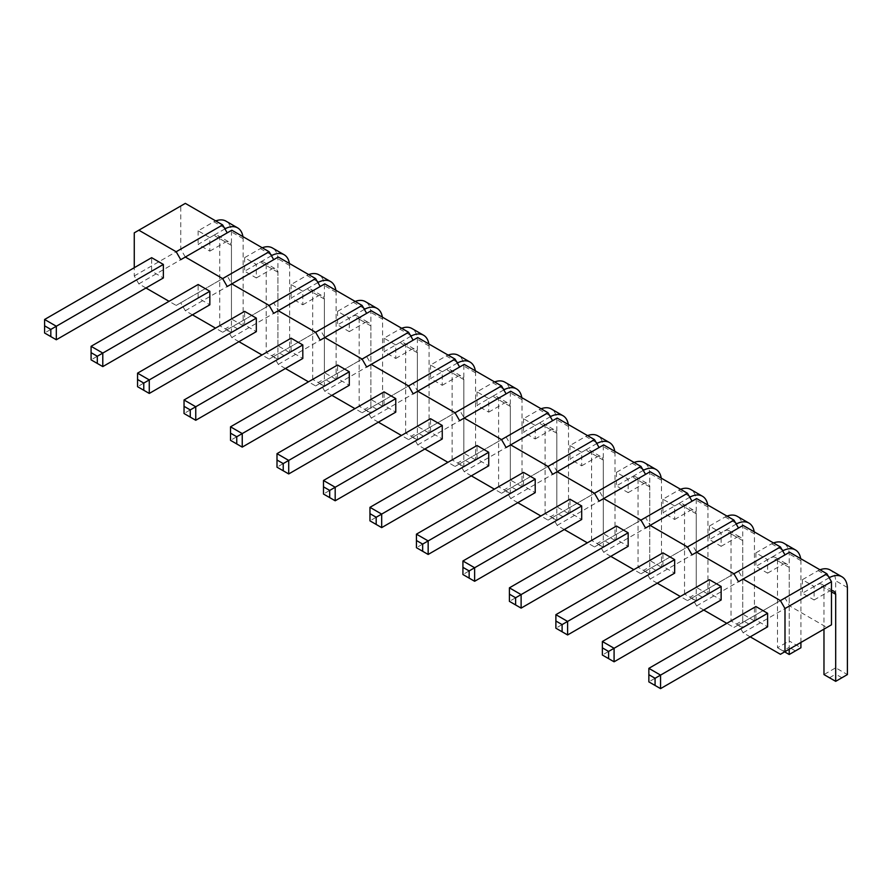 <?xml version="1.0" encoding="UTF-8"?>
<svg xmlns="http://www.w3.org/2000/svg" width="892" height="892" viewBox="0 0 892 892"><rect width="100%" height="100%" fill="white"/><g stroke="black" fill="none" stroke-linecap="round" stroke-linejoin="round"><path stroke-width="0.67" stroke-dasharray="4.46 3.34" d="M180.753 259.683L231.809 230.203M750.228 636.855L743.092 632.74L738.52 624.813L784.993 597.974L789.576 605.902L826.906 627.455L831.478 624.813M145.976 287.993L138.84 283.879L134.268 275.951L134.268 267.712M192.46 314.831L185.324 310.717L180.753 302.789L176.17 305.432L169.034 301.306M238.945 341.669L231.809 337.544L227.226 329.627L222.654 332.27L215.518 328.144M285.418 368.507L278.282 364.382L273.71 356.465L269.139 359.097L262.003 354.983M331.902 395.346L324.766 391.22L320.195 383.292L315.612 385.935L308.476 381.821M378.386 422.172L371.25 418.058L366.668 410.13L362.096 412.773L354.96 408.647M424.86 449.01L417.724 444.896L413.152 436.968L408.581 439.611L401.445 435.486M471.344 475.849L464.208 471.723L459.636 463.807L455.054 466.449L447.918 462.324M517.828 502.687L510.692 498.561L506.11 490.633L501.538 493.276L494.402 489.162M564.302 529.514L557.165 525.399L552.594 517.471L548.023 520.114L540.887 516M610.786 556.352L603.65 552.237L599.078 544.31L594.496 546.952L587.36 542.827M657.27 583.19L650.134 579.064L645.552 571.148L640.98 573.79L633.844 569.665M703.743 610.028L696.607 605.902L692.036 597.974L687.464 600.617L680.328 596.503M738.52 624.813L733.938 627.455L726.802 623.341M230.526 426.822L230.526 440.347L337.577 378.543L349.285 385.299M337.577 378.543L337.577 365.018M288.718 473.942L276.999 467.185L384.051 405.381L395.769 412.137M384.051 405.381L384.051 391.856M335.191 500.78L323.484 494.023L430.535 432.207L442.254 438.976M430.535 432.207L430.535 418.694M369.968 507.336L369.968 520.85L477.019 459.046L488.727 465.814M477.019 459.046L477.019 445.521M509.41 587.839L509.41 601.364L616.461 539.56L628.169 546.317M616.461 539.56L616.461 526.035M462.926 561.001L462.926 574.526L569.977 512.722L581.696 519.478M569.977 512.722L569.977 499.197M428.16 554.456L416.441 547.688L523.504 485.884L535.211 492.64M523.504 485.884L523.504 472.359M91.084 346.319L91.084 359.844L198.135 298.04L209.843 304.796M198.135 298.04L198.135 284.515M149.276 393.439L137.558 386.682L244.609 324.866L256.327 331.634M244.609 324.866L244.609 311.353M195.749 420.277L184.042 413.509L291.093 351.704L302.812 358.473M291.093 351.704L291.093 338.18M614.086 661.797L602.368 655.029L709.419 593.225L721.137 599.981M709.419 593.225L709.419 579.7M567.602 634.959L555.883 628.191L662.946 566.387L674.653 573.155M662.946 566.387L662.946 552.862M44.6 319.481L44.6 333.006L151.651 271.201L163.359 277.958M151.651 271.201L151.651 257.676M660.559 688.624L648.852 681.867L755.903 620.063L767.611 626.82M755.903 620.063L755.903 606.538M733.938 627.455L784.993 597.974M780.422 600.617L743.092 579.064L738.52 571.148L733.938 573.79L696.607 552.237L692.036 544.31L687.464 546.952L650.134 525.399L645.552 517.471L640.98 520.114L603.65 498.561L599.078 490.633L594.496 493.276L557.165 471.723L552.594 463.807L548.023 466.449L510.692 444.896L506.11 436.968L501.538 439.611L464.208 418.058L459.636 410.13L455.054 412.773L417.724 391.22L413.152 383.292L408.581 385.935L371.25 364.382L366.668 356.465L362.096 359.097L324.766 337.544L320.195 329.627L315.612 332.27L278.282 310.717L273.71 302.789L269.139 305.432L231.809 283.879L227.226 275.951L222.654 278.594L185.324 257.041L180.753 249.124L180.753 206.007L185.324 203.376M227.226 286.522L278.282 257.041M273.71 313.36L324.766 283.879M320.195 340.187L371.25 310.717M366.668 367.025L417.724 337.544M413.152 393.863L464.208 364.382M459.636 420.701L510.692 391.22M506.11 447.528L557.165 418.058M552.594 474.366L603.65 444.885M599.078 501.204L650.134 471.723M645.552 528.042L696.607 498.561M692.036 554.869L743.092 525.399M738.52 581.707L789.576 552.237M410.22 335.124L399.794 329.092L384.051 338.18L395.769 344.948L395.769 358.473L384.051 351.704L399.794 342.617A10.726 6.199 -60 0 1 403.585 342.807A10.726 6.199 -60 0 1 405.648 346.007L405.648 433.055L417.367 426.298L417.367 339.239A26.749 15.443 120 0 0 411.87 328.479M384.051 338.18L384.051 351.704M456.704 361.951L446.279 355.93L430.535 365.018L442.254 371.774L442.254 385.299L430.535 378.543L446.279 369.455A10.726 6.199 -60 0 1 450.07 369.645A10.726 6.199 -60 0 1 452.132 372.834L452.132 459.893L463.84 453.136L463.84 366.077A26.749 15.443 120 0 0 458.343 355.306M430.535 365.018L430.535 378.543M503.188 388.789L492.752 382.768L477.019 391.856L488.727 398.613L488.727 412.137L477.019 405.381L492.752 396.293A10.726 6.199 -60 0 1 496.554 396.472A10.726 6.199 -60 0 1 498.606 399.672L498.606 486.731L510.324 479.974L510.324 392.915A26.749 15.443 120 0 0 504.827 382.144M477.019 391.856L477.019 405.381M549.662 415.627L539.236 409.606L523.504 418.694L535.211 425.451L535.211 438.976L523.504 432.207L539.236 423.131A10.726 6.199 -60 0 1 543.038 423.31A10.726 6.199 -60 0 1 545.09 426.51L545.09 513.569L556.809 506.801L556.809 419.742A26.749 15.443 120 0 0 551.312 408.982M523.504 418.694L523.504 432.207M689.115 496.13L678.678 490.109L662.946 499.197L674.653 505.954L674.653 519.478L662.946 512.722L678.678 503.634A10.726 6.199 -60 0 1 682.48 503.813A10.726 6.199 -60 0 1 684.532 507.013L684.532 594.072L696.251 587.315L696.251 500.256A26.749 15.443 120 0 0 690.754 489.485M662.946 499.197L662.946 512.722M634.067 462.457A26.749 15.443 120 0 0 632.194 463.271L616.461 472.359L628.169 479.127L628.169 492.64L616.461 485.884L632.194 476.796A10.726 6.199 -60 0 1 635.996 476.986A10.726 6.199 -60 0 1 638.059 480.175L638.059 567.234L649.766 560.477L649.766 473.418A26.749 15.443 120 0 0 644.269 462.647M616.461 472.359L616.461 485.884M596.146 442.465L585.721 436.433L569.977 445.521L581.696 452.289L581.696 465.814L569.977 459.046L585.721 449.958A10.726 6.199 -60 0 1 589.512 450.148A10.726 6.199 -60 0 1 591.574 453.348L591.574 540.396L603.282 533.639L603.282 446.58A26.749 15.443 120 0 0 597.785 435.82M569.977 445.521L569.977 459.046M262.226 247.764A26.749 15.443 120 0 0 260.353 248.589L244.609 257.676L256.327 264.433L256.327 277.958L244.609 271.201L260.353 262.114A10.726 6.199 -60 0 1 264.144 262.304A10.726 6.199 -60 0 1 266.206 265.493L266.206 352.552L277.914 345.795L277.914 258.736A26.749 15.443 120 0 0 272.428 247.965M244.609 257.676L244.609 271.201M317.262 281.448L306.837 275.427L291.093 284.515L302.812 291.271L302.812 304.796L291.093 298.04L306.837 288.952A10.726 6.199 -60 0 1 310.628 289.131A10.726 6.199 -60 0 1 312.691 292.331L312.691 379.39L324.398 372.622L324.398 285.574A26.749 15.443 120 0 0 318.901 274.803M291.093 284.515L291.093 298.04M355.183 301.44A26.749 15.443 120 0 0 353.31 302.265L337.577 311.353L349.285 318.11L349.285 331.634L337.577 324.866L353.31 315.79A10.726 6.199 -60 0 1 357.112 315.969A10.726 6.199 -60 0 1 359.164 319.169L359.164 406.228L370.882 399.46L370.882 312.401A26.749 15.443 120 0 0 365.385 301.641M337.577 311.353L337.577 324.866M773.509 542.96A26.749 15.443 120 0 0 771.636 543.785L755.903 552.862L767.611 559.63L767.611 573.155L755.903 566.387L771.636 557.299A10.726 6.199 -60 0 1 775.438 557.489A10.726 6.199 -60 0 1 777.501 560.689L777.501 647.748L789.208 640.98L789.208 553.921A26.749 15.443 120 0 0 783.711 543.161M755.903 552.862L755.903 566.387M727.025 516.122A26.749 15.443 120 0 0 725.163 516.947L709.419 526.035L721.137 532.792L721.137 546.317L709.419 539.56L725.163 530.472A10.726 6.199 -60 0 1 728.954 530.651A10.726 6.199 -60 0 1 731.016 533.851L731.016 620.91L742.724 614.142L742.724 527.083A26.749 15.443 120 0 0 737.227 516.323M709.419 526.035L709.419 539.56M224.305 227.772L213.868 221.751L198.135 230.838L209.843 237.606L209.843 251.131L198.135 244.363L213.868 235.276A10.726 6.199 -60 0 1 217.67 235.466A10.726 6.199 -60 0 1 219.722 238.655L219.722 325.714L231.441 318.957L231.441 231.898A26.749 15.443 120 0 0 225.944 221.127M198.135 230.838L198.135 244.363M819.993 569.798A26.749 15.443 120 0 0 818.12 570.612L802.387 579.7L814.095 586.468L814.095 599.981L802.387 593.225L818.12 584.137A10.726 6.199 -60 0 1 821.922 584.327A10.726 6.199 -60 0 1 823.974 587.516L823.974 629.15M802.387 579.7L802.387 593.225M780.422 654.293L826.906 627.455M743.092 632.74L789.576 605.902M696.607 605.902L743.092 579.064M692.036 597.974L738.52 571.148M687.464 600.617L733.938 573.79M650.134 579.064L696.607 552.237M645.552 571.148L692.036 544.31M640.98 573.79L687.464 546.952M603.65 552.237L650.134 525.399M599.078 544.31L645.552 517.471M594.496 546.952L640.98 520.114M557.165 525.399L603.65 498.561M552.594 517.471L599.078 490.633M548.023 520.114L594.496 493.276M510.692 498.561L557.165 471.723M506.11 490.633L552.594 463.807M501.538 493.276L548.023 466.449M464.208 471.723L510.692 444.896M459.636 463.807L506.11 436.968M455.054 466.449L501.538 439.611M417.724 444.896L464.208 418.058M413.152 436.968L459.636 410.13M408.581 439.611L455.054 412.773M371.25 418.058L417.724 391.22M366.668 410.13L413.152 383.292M362.096 412.773L408.581 385.935M324.766 391.22L371.25 364.382M320.195 383.292L366.668 356.465M315.612 385.935L362.096 359.097M278.282 364.382L324.766 337.544M273.71 356.465L320.195 329.627M269.139 359.097L315.612 332.27M231.809 337.544L278.282 310.717M227.226 329.627L273.71 302.789M222.654 332.27L269.139 305.432M185.324 310.717L231.809 283.879M180.753 302.789L227.226 275.951M176.17 305.432L222.654 278.594M138.84 283.879L185.324 257.041M134.268 275.951L180.753 249.124M134.268 232.845L180.753 206.007M242.234 447.115L230.526 440.347M276.999 453.66L276.999 467.185M323.484 480.498L323.484 494.023M381.676 527.618L369.968 520.85M521.118 608.121L509.41 601.364M474.633 581.283L462.926 574.526M416.441 534.163L416.441 547.688M102.792 366.601L91.084 359.844M137.558 373.157L137.558 386.682M184.042 399.984L184.042 413.509M602.368 641.504L602.368 655.029M555.883 614.677L555.883 628.191M56.307 339.763L44.6 333.006M648.852 668.342L648.852 681.867M410.866 336.228L395.769 344.948M395.769 358.473L411.502 349.385A10.726 6.199 -60 0 1 415.304 349.564A10.726 6.199 -60 0 1 417.367 352.764L417.367 439.823L429.074 433.055L429.074 346.007A26.749 15.443 120 0 0 428.851 343.966M411.502 349.385L399.794 342.617M401.668 328.278A26.749 15.443 120 0 0 399.794 329.092M457.351 363.066L442.254 371.774M442.254 385.299L457.986 376.212A10.726 6.199 -60 0 1 461.788 376.402A10.726 6.199 -60 0 1 463.84 379.602L463.84 466.661L475.559 459.893L475.559 372.834A26.749 15.443 120 0 0 475.336 370.804M457.986 376.212L446.279 369.455M448.141 355.105A26.749 15.443 120 0 0 446.279 355.93M503.824 389.904L488.727 398.613M488.727 412.137L504.471 403.05A10.726 6.199 -60 0 1 508.262 403.24A10.726 6.199 -60 0 1 510.324 406.429L510.324 493.488L522.032 486.731L522.032 399.672A26.749 15.443 120 0 0 521.809 397.642M504.471 403.05L492.752 396.293M494.625 381.943A26.749 15.443 120 0 0 492.752 382.768M550.308 416.731L535.211 425.451M535.211 438.976L550.944 429.888A10.726 6.199 -60 0 1 554.746 430.078A10.726 6.199 -60 0 1 556.809 433.267L556.809 520.326L568.516 513.569L568.516 426.51A26.749 15.443 120 0 0 568.293 424.481M550.944 429.888L539.236 423.131M541.11 408.781A26.749 15.443 120 0 0 539.236 409.606M689.75 497.245L674.653 505.954M674.653 519.478L690.386 510.391A10.726 6.199 -60 0 1 694.188 510.581A10.726 6.199 -60 0 1 696.251 513.781L696.251 600.829L707.958 594.072L707.958 507.013A26.749 15.443 120 0 0 707.735 504.983M690.386 510.391L678.678 503.634M680.551 489.284A26.749 15.443 120 0 0 678.678 490.109M628.169 492.64L643.913 483.564A10.726 6.199 -60 0 1 647.703 483.743A10.726 6.199 -60 0 1 649.766 486.943L649.766 574.002L661.474 567.234L661.474 480.175A26.749 15.443 120 0 0 661.251 478.145M643.266 470.407L628.169 479.127M643.913 483.564L632.194 476.796M642.63 469.292L632.194 463.271M596.793 443.569L581.696 452.289M581.696 465.814L597.428 456.726A10.726 6.199 -60 0 1 601.23 456.905A10.726 6.199 -60 0 1 603.282 460.105L603.282 547.164L615.001 540.396L615.001 453.348A26.749 15.443 120 0 0 614.778 451.307M597.428 456.726L585.721 449.958M587.583 435.619A26.749 15.443 120 0 0 585.721 436.433M256.327 277.958L272.06 268.871A10.726 6.199 -60 0 1 275.862 269.061A10.726 6.199 -60 0 1 277.914 272.261L277.914 359.32L289.632 352.552L289.632 265.493A26.749 15.443 120 0 0 289.409 263.463M271.424 255.725L256.327 264.433M272.06 268.871L260.353 262.114M270.778 254.61L260.353 248.589M317.909 282.552L302.812 291.271M302.812 304.796L318.544 295.709A10.726 6.199 -60 0 1 322.347 295.899A10.726 6.199 -60 0 1 324.398 299.088L324.398 386.147L336.117 379.39L336.117 292.331A26.749 15.443 120 0 0 335.883 290.301M318.544 295.709L306.837 288.952M308.699 274.602A26.749 15.443 120 0 0 306.837 275.427M349.285 331.634L365.029 322.547L353.31 315.79M364.382 309.39L349.285 318.11M363.746 308.286L353.31 302.265M365.029 322.547A10.726 6.199 -60 0 1 368.82 322.737A10.726 6.199 -60 0 1 370.882 325.926L370.882 412.985L382.59 406.228L382.59 319.169A26.749 15.443 120 0 0 382.367 317.139M767.611 573.155L783.354 564.067L771.636 557.299M782.708 550.91L767.611 559.63M782.072 549.807L771.636 543.785M783.354 564.067A10.726 6.199 -60 0 1 787.145 564.246A10.726 6.199 -60 0 1 789.208 567.446L789.208 649.22M800.916 642.463L800.916 560.689A26.749 15.443 120 0 0 800.693 558.648M721.137 546.317L736.87 537.229L725.163 530.472M736.234 524.072L721.137 532.792M735.588 522.968L725.163 516.947M736.87 537.229A10.726 6.199 -60 0 1 740.672 537.419A10.726 6.199 -60 0 1 742.724 540.608L742.724 627.667L754.442 620.91L754.442 533.851A26.749 15.443 120 0 0 754.219 531.822M224.94 228.887L209.843 237.606M209.843 251.131L225.587 242.044A10.726 6.199 -60 0 1 229.378 242.223A10.726 6.199 -60 0 1 231.441 245.423L231.441 332.482L243.148 325.714L243.148 238.655A26.749 15.443 120 0 0 242.925 236.625M225.587 242.044L213.868 235.276M215.741 220.937A26.749 15.443 120 0 0 213.868 221.751M814.095 599.981L829.828 590.905L818.12 584.137M829.471 677.753L835.692 674.151L835.692 667.818L847.4 674.575L835.692 681.343L823.974 674.575L835.692 667.818L835.692 580.759A26.749 15.443 120 0 0 830.196 569.988M829.192 577.748L814.095 586.468M828.557 576.633L818.12 570.612M829.828 590.905A10.726 6.199 -60 0 1 831.478 590.582M429.074 346.007L417.367 339.239M429.074 433.055L417.367 426.298L417.367 432.642L411.134 436.233L405.648 433.055L417.367 439.823L429.074 433.055M417.367 352.764L405.648 346.007M475.559 372.834L463.84 366.077M475.559 459.893L463.84 453.136L463.84 459.469L457.618 463.06L452.132 459.893L463.84 466.661L475.559 459.893M463.84 379.602L452.132 372.834M522.032 399.672L510.324 392.915M522.032 486.731L510.324 479.974L510.324 486.307L504.103 489.898L498.606 486.731L510.324 493.488L522.032 486.731M510.324 406.429L498.606 399.672M568.516 426.51L556.809 419.742M568.516 513.569L556.809 506.801L556.809 513.145L550.587 516.736L545.09 513.569L556.809 520.326L568.516 513.569M556.809 433.267L545.09 426.51M707.958 507.013L696.251 500.256M707.958 594.072L696.251 587.315L696.251 593.648L690.029 597.239L684.532 594.072L696.251 600.829L707.958 594.072M696.251 513.781L684.532 507.013M661.474 480.175L649.766 473.418M661.474 567.234L649.766 560.477L649.766 566.81L643.545 570.401L638.059 567.234L649.766 574.002L661.474 567.234M649.766 486.943L638.059 480.175M615.001 453.348L603.282 446.58M615.001 540.396L603.282 533.639L603.282 539.983L597.06 543.574L591.574 540.396L603.282 547.164L615.001 540.396M603.282 460.105L591.574 453.348M289.632 265.493L277.914 258.736M289.632 352.552L277.914 345.795L277.914 352.128L271.692 355.718L266.206 352.552L277.914 359.32L289.632 352.552M277.914 272.261L266.206 265.493M336.117 292.331L324.398 285.574M336.117 379.39L324.398 372.622L324.398 378.966L318.176 382.557L312.691 379.39L324.398 386.147L336.117 379.39M324.398 299.088L312.691 292.331M370.882 325.926L359.164 319.169M382.59 319.169L370.882 312.401M382.59 406.228L370.882 399.46L370.882 405.804L364.661 409.395L359.164 406.228L370.882 412.985L382.59 406.228M789.208 567.446L777.501 560.689M800.916 560.689L789.208 553.921M782.986 650.915L789.208 654.505L800.916 647.748L789.208 640.98L789.208 647.324L782.986 650.915L777.501 647.748L784.637 651.862M742.724 540.608L731.016 533.851M754.442 533.851L742.724 527.083M754.442 620.91L742.724 614.142L742.724 620.486L736.502 624.077L731.016 620.91L742.724 627.667L754.442 620.91M243.148 238.655L231.441 231.898M243.148 325.714L231.441 318.957L231.441 325.29L225.219 328.892L219.722 325.714L231.441 332.482L243.148 325.714M231.441 245.423L219.722 238.655M831.478 591.853L823.974 587.516M847.4 587.516L835.692 580.759M423.588 436.233L417.367 432.642M417.367 439.823L411.134 436.233M470.062 463.06L463.84 459.469M463.84 466.661L457.618 463.06M516.546 489.898L510.324 486.307M510.324 493.488L504.103 489.898M563.03 516.736L556.809 513.145M556.809 520.326L550.587 516.736M702.472 597.239L696.251 593.648M696.251 600.829L690.029 597.239M655.988 570.401L649.766 566.81M649.766 574.002L643.545 570.401M609.504 543.574L603.282 539.983M603.282 547.164L597.06 543.574M284.135 355.718L277.914 352.128M277.914 359.32L271.692 355.718M330.62 382.557L324.398 378.966M324.398 386.147L318.176 382.557M377.104 409.395L370.882 405.804M370.882 412.985L364.661 409.395M795.43 650.915L789.208 647.324M748.946 624.077L742.724 620.486M742.724 627.667L736.502 624.077M237.662 328.892L231.441 325.29M231.441 332.482L225.219 328.892M841.914 677.753L835.692 674.151M403.585 342.807L415.304 349.564M450.07 369.645L461.788 376.402M496.554 396.472L508.262 403.24M543.038 423.31L554.746 430.078M682.48 503.813L694.188 510.581M635.996 476.986L647.703 483.743M589.512 450.148L601.23 456.905M264.144 262.304L275.862 269.061M310.628 289.131L322.347 295.899M357.112 315.969L368.82 322.737M775.438 557.489L787.145 564.246M728.954 530.651L740.672 537.419M217.67 235.466L229.378 242.223M821.922 584.327L833.63 591.084"/><path stroke-width="1.34" d="M134.268 267.712L134.268 232.845L138.84 230.203L176.17 251.756L180.753 259.683L231.809 230.203L269.139 251.756L273.71 259.683M185.324 257.041L222.654 278.594L227.226 286.522L231.809 283.879L269.139 305.432L273.71 313.36L278.282 310.717L315.612 332.27L320.195 340.187L324.766 337.544L362.096 359.097L366.668 367.025L371.25 364.382L408.581 385.935L413.152 393.863L417.724 391.22L455.054 412.773L459.636 420.701L464.208 418.058L501.538 439.611L506.11 447.528L510.692 444.885L548.023 466.438L552.594 474.366L557.165 471.723L594.496 493.276L599.078 501.204L603.65 498.561L640.98 520.114L645.552 528.042L650.134 525.399L687.464 546.952L692.036 554.869L696.607 552.237L733.938 573.79L738.52 581.707L743.092 579.064L780.422 600.617L784.993 608.545L784.993 651.651L780.422 654.293L750.228 636.855M169.034 301.306L145.976 287.993M215.518 328.144L192.46 314.831M262.003 354.983L238.945 341.669M308.476 381.821L285.418 368.507M354.96 408.647L331.902 395.346M401.445 435.486L378.386 422.172M447.918 462.324L424.86 449.01M494.402 489.162L471.344 475.849M540.887 516L517.828 502.687M587.36 542.827L564.302 529.514M633.844 569.665L610.786 556.352M680.328 596.503L657.27 583.19M726.802 623.341L703.743 610.028M349.285 371.774L337.577 365.018L230.526 426.822L230.526 440.347L242.234 447.115L349.285 385.299L349.285 371.774L242.234 433.59L230.526 426.822M395.769 398.613L384.051 391.856L276.999 453.66L276.999 467.185L288.718 473.942L395.769 412.137L395.769 398.613L288.718 460.417L288.718 473.942M442.254 425.451L430.535 418.694L323.484 480.498L323.484 494.023L335.191 500.78L442.254 438.976L442.254 425.451L335.191 487.255L335.191 500.78M488.727 452.289L477.019 445.521L369.968 507.336L369.968 520.85L381.676 527.618L488.727 465.814L488.727 452.289L381.676 514.093L369.968 507.336M628.169 532.792L616.461 526.035L509.41 587.839L509.41 601.364L521.118 608.121L628.169 546.317L628.169 532.792L521.118 594.596L509.41 587.839M581.696 519.478L581.696 505.954L569.977 499.197L462.926 561.001L462.926 574.526L474.633 581.283L581.696 519.478M535.211 479.127L523.504 472.359L416.441 534.163L416.441 547.688L428.16 554.456L535.211 492.64L535.211 479.127L428.16 540.931L428.16 554.456M209.843 304.796L209.843 291.271L198.135 284.515L91.084 346.319L91.084 359.844L102.792 366.601L209.843 304.796M256.327 318.11L244.609 311.353L137.558 373.157L137.558 386.682L149.276 393.439L256.327 331.634L256.327 318.11L149.276 379.914L149.276 393.439M302.812 344.948L291.093 338.18L184.042 399.984L184.042 413.509L195.749 420.277L302.812 358.473L302.812 344.948L195.749 406.752L195.749 420.277M721.137 586.468L709.419 579.7L602.368 641.504L602.368 655.029L614.086 661.797L721.137 599.981L721.137 586.468L614.086 648.272L614.086 661.797M674.653 559.63L662.946 552.862L555.883 614.677L555.883 628.191L567.602 634.959L674.653 573.155L674.653 559.63L567.602 621.434L567.602 634.959M163.359 264.433L151.651 257.676L44.6 319.481L44.6 333.006L56.307 339.763L163.359 277.958L163.359 264.433L56.307 326.249L44.6 319.481M767.611 613.295L755.903 606.538L648.852 668.342L648.852 681.867L660.559 688.624L767.611 626.82L767.611 613.295L660.559 675.11L660.559 688.624M176.17 251.756L222.654 224.929L227.226 232.845M222.654 278.594L269.139 251.756M138.84 230.203L185.324 203.376L222.654 224.929M231.809 283.879L278.282 257.041L315.612 278.594L320.195 286.522M278.282 310.717L324.766 283.879L362.096 305.432L366.668 313.36M324.766 337.544L371.25 310.717L408.581 332.27L413.152 340.187M371.25 364.382L417.724 337.544L455.054 359.097L459.636 367.025M417.724 391.22L464.208 364.382L501.538 385.935L506.11 393.863M464.208 418.058L510.692 391.22L548.023 412.773L552.594 420.701M510.692 444.885L557.165 418.058L594.496 439.611L599.078 447.528M557.165 471.723L603.65 444.885L640.98 466.438L645.552 474.366M603.65 498.561L650.134 471.723L687.464 493.276L692.036 501.204M650.134 525.399L696.607 498.561L733.938 520.114L738.52 528.042M696.607 552.237L743.092 525.399L780.422 546.952L784.993 554.869M743.092 579.064L789.576 552.237L826.906 573.79L831.478 581.707L831.478 624.813L784.993 651.651M784.993 608.545L831.478 581.707M780.422 600.617L826.906 573.79M733.938 573.79L780.422 546.952M687.464 546.952L733.938 520.114M640.98 520.114L687.464 493.276M594.496 493.276L640.98 466.438M548.023 466.438L594.496 439.611M501.538 439.611L548.023 412.773M455.054 412.773L501.538 385.935M408.581 385.935L455.054 359.097M362.096 359.097L408.581 332.27M315.612 332.27L362.096 305.432M269.139 305.432L315.612 278.594M230.526 433.166L236.748 436.757L242.234 433.59L242.234 447.115M283.221 470.775L283.221 463.595L288.718 460.417L276.999 453.66M329.705 497.613L329.705 490.422L335.191 487.255L323.484 480.498M369.968 513.669L376.19 517.26L381.676 514.093L381.676 527.618M509.41 594.172L515.632 597.763L521.118 594.596L521.118 608.121M581.696 505.954L474.633 567.758L474.633 581.283M469.147 578.116L469.147 570.936L474.633 567.758L462.926 561.001M422.663 551.278L422.663 544.098L428.16 540.931L416.441 534.163M209.843 291.271L102.792 353.076L102.792 366.601M97.306 363.434L97.306 356.254L102.792 353.076L91.084 346.319M143.779 390.272L143.779 383.081L149.276 379.914L137.558 373.157M190.264 417.099L190.264 409.919L195.749 406.752L184.042 399.984M608.589 658.619L608.589 651.439L614.086 648.272L602.368 641.504M562.105 631.792L562.105 624.601L567.602 621.434L555.883 614.677M44.6 325.825L50.822 329.416L56.307 326.249L56.307 339.763M655.074 685.457L655.074 678.277L660.559 675.11L648.852 668.342M428.851 343.966A26.749 15.443 120 0 0 423.577 335.236A26.749 15.443 120 0 0 411.502 335.86L410.866 336.228M411.502 335.86L410.22 335.124M423.577 335.236L411.87 328.479A26.749 15.443 120 0 0 401.668 328.278M475.336 370.804A26.749 15.443 120 0 0 470.062 362.074A26.749 15.443 120 0 0 457.986 362.698L457.351 363.066M457.986 362.698L456.704 361.951M470.062 362.074L458.343 355.306A26.749 15.443 120 0 0 448.141 355.105M521.809 397.642A26.749 15.443 120 0 0 516.535 388.901A26.749 15.443 120 0 0 504.471 389.525L503.824 389.904M504.471 389.525L503.188 388.789M516.535 388.901L504.827 382.144A26.749 15.443 120 0 0 494.625 381.943M568.293 424.481A26.749 15.443 120 0 0 563.019 415.739A26.749 15.443 120 0 0 550.944 416.363L550.308 416.731M550.944 416.363L549.662 415.627M563.019 415.739L551.312 408.982A26.749 15.443 120 0 0 541.11 408.781M707.735 504.983A26.749 15.443 120 0 0 702.461 496.253A26.749 15.443 120 0 0 690.386 496.866L689.75 497.245M690.386 496.866L689.115 496.13M702.461 496.253L690.754 489.485A26.749 15.443 120 0 0 680.551 489.284M661.251 478.145A26.749 15.443 120 0 0 655.977 469.415A26.749 15.443 120 0 0 643.913 470.039L643.266 470.407M655.977 469.415L644.269 462.647A26.749 15.443 120 0 0 634.067 462.457M643.913 470.039L642.63 469.292M614.778 451.307A26.749 15.443 120 0 0 609.504 442.577A26.749 15.443 120 0 0 597.428 443.201L596.793 443.569M597.428 443.201L596.146 442.465M609.504 442.577L597.785 435.82A26.749 15.443 120 0 0 587.583 435.619M289.409 263.463A26.749 15.443 120 0 0 284.135 254.733A26.749 15.443 120 0 0 272.06 255.357L271.424 255.725M284.135 254.733L272.428 247.965A26.749 15.443 120 0 0 262.226 247.764M272.06 255.357L270.778 254.61M335.883 290.301A26.749 15.443 120 0 0 330.62 281.56A26.749 15.443 120 0 0 318.544 282.184L317.909 282.552M318.544 282.184L317.262 281.448M330.62 281.56L318.901 274.803A26.749 15.443 120 0 0 308.699 274.602M382.367 317.139A26.749 15.443 120 0 0 377.093 308.398L365.385 301.641A26.749 15.443 120 0 0 355.183 301.44M377.093 308.398A26.749 15.443 120 0 0 365.029 309.022L364.382 309.39M365.029 309.022L363.746 308.286M800.693 558.648A26.749 15.443 120 0 0 795.419 549.918L783.711 543.161A26.749 15.443 120 0 0 773.509 542.96M795.419 549.918A26.749 15.443 120 0 0 783.354 550.542L782.708 550.91M783.354 550.542L782.072 549.807M789.208 649.22L789.208 654.505L800.916 647.748L800.916 642.463M754.219 531.822A26.749 15.443 120 0 0 748.946 523.08L737.227 516.323A26.749 15.443 120 0 0 727.025 516.122M748.946 523.08A26.749 15.443 120 0 0 736.87 523.704L736.234 524.072M736.87 523.704L735.588 522.968M242.925 236.625A26.749 15.443 120 0 0 237.651 227.895A26.749 15.443 120 0 0 225.587 228.519L224.94 228.887M225.587 228.519L224.305 227.772M237.651 227.895L225.944 221.127A26.749 15.443 120 0 0 215.741 220.937M823.974 629.15L823.974 674.575L835.692 681.343L847.4 674.575L847.4 587.516A26.749 15.443 120 0 0 841.903 576.756A26.749 15.443 120 0 0 829.828 577.38L829.192 577.748M841.903 576.756L830.196 569.988A26.749 15.443 120 0 0 819.993 569.798M829.828 577.38L828.557 576.633M831.478 590.582A10.726 6.199 -60 0 1 833.63 591.084A10.726 6.199 -60 0 1 835.692 594.284L835.692 681.343M236.748 436.757L236.748 443.937M283.221 463.595L276.999 460.004M329.705 490.422L323.484 486.831M376.19 517.26L376.19 524.451M515.632 597.763L515.632 604.954M469.147 570.936L462.926 567.345M422.663 544.098L416.441 540.507M97.306 356.254L91.084 352.652M143.779 383.081L137.558 379.49M190.264 409.919L184.042 406.328M608.589 651.439L602.368 647.848M562.105 624.601L555.883 621.01M50.822 329.416L50.822 336.596M655.074 678.277L648.852 674.687M789.208 654.505L784.637 651.862M835.692 594.284L831.478 591.853"/></g></svg>
